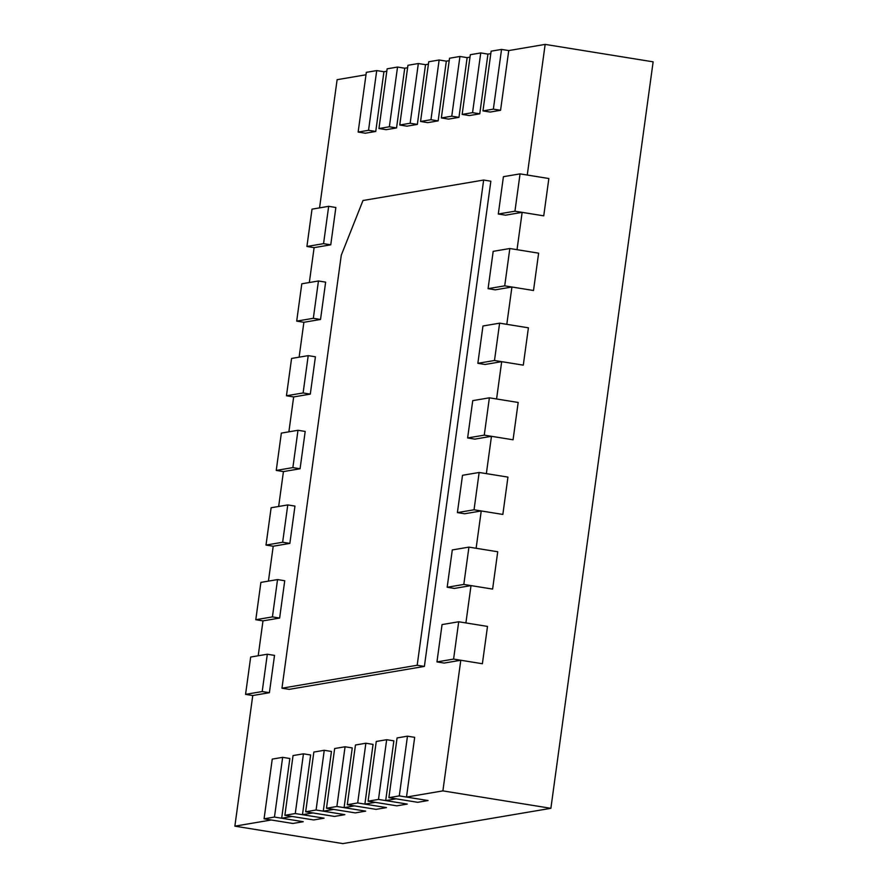 <?xml version="1.0" encoding="UTF-8"?>
<svg xmlns="http://www.w3.org/2000/svg" width="888" height="888" viewBox="0 0 888 888"><rect width="100%" height="100%" fill="white"/><g stroke="black" fill="none" stroke-linecap="round" stroke-linejoin="round"><path stroke-width="1.33" d="M312.021 209.157L328.671 206.327L323.554 243.656L306.915 246.476L312.021 209.157M309.335 282.528L314.108 247.641L306.915 246.476M314.108 247.641L330.758 244.822L323.554 243.656M330.758 244.822L335.864 207.492L328.671 206.327M514.94 211.2L498.301 214.019L503.418 176.69L520.057 173.87L514.94 211.2L543.745 215.851L548.851 178.521L520.057 173.87M482.961 110.9L491.142 51.171L501.542 49.417L493.362 109.135L482.961 110.9L490.165 112.055L500.566 110.29L508.746 50.572L545.154 44.4L527.261 175.036L548.851 178.521L543.745 215.851L522.144 212.354L505.505 215.185L498.301 214.019M366.322 72.35L376.723 70.585L368.542 130.303L358.142 132.068L366.322 72.35M358.142 132.068L365.345 133.222L375.746 131.457L383.927 71.739L376.723 70.585M375.746 131.457L368.542 130.303M272.25 759.107L282.65 757.342L274.47 817.06L264.069 818.825L272.25 759.107M295.271 813.541L284.87 815.306L293.051 755.577L303.452 753.823L295.271 813.541L324.076 818.181L313.675 819.946L292.074 816.461L281.674 818.225L289.854 758.507L282.65 757.342M281.674 818.225L303.263 821.711L292.862 823.476L303.263 821.711L274.47 817.06M545.154 44.4L653.135 61.838L550.882 808.313L342.846 843.6L234.865 826.162L271.273 819.99L292.862 823.476L264.069 818.825M301.798 283.805L318.448 280.985L313.331 318.304L296.692 321.123L301.798 283.805M299.112 357.176L303.885 322.289L296.692 321.123M303.885 322.289L320.524 319.469L313.331 318.304M320.524 319.469L325.641 282.14L318.448 280.985M504.717 285.847L488.078 288.667L493.184 251.348L509.834 248.518L504.717 285.847L533.51 290.498L538.628 253.169L509.834 248.518M522.144 212.354L517.027 249.683L538.628 253.169L533.51 290.498L511.921 287.013L495.271 289.832L488.078 288.667M291.575 358.452L308.214 355.633L303.108 392.951L286.458 395.771L291.575 358.452M288.877 431.823L293.662 396.936L286.458 395.771M293.662 396.936L310.301 394.117L303.108 392.951M310.301 394.117L315.418 356.787L308.214 355.633M494.494 360.495L477.855 363.314L482.961 325.996L499.611 323.165L494.494 360.495L523.287 365.146L528.404 327.816L499.611 323.165M511.921 287.013L506.804 324.331L528.404 327.816L523.287 365.146L501.687 361.66L485.048 364.48L477.855 363.314M281.352 433.1L297.991 430.28L292.874 467.599L276.235 470.429L281.352 433.1M278.654 506.471L283.439 471.584L276.235 470.429M283.439 471.584L300.077 468.764L292.874 467.599M300.077 468.764L305.195 431.435L297.991 430.28M484.271 435.142L467.621 437.962L472.738 400.643L489.377 397.813L484.271 435.142L513.064 439.793L518.181 402.464L489.377 397.813M501.687 361.66L496.581 398.978L518.181 402.464L513.064 439.793L491.464 436.308L474.825 439.127L467.621 437.962M271.129 507.747L287.768 504.928L282.65 542.246L266.012 545.077L271.129 507.747M268.431 581.118L273.215 546.231L266.012 545.077M273.215 546.231L289.854 543.412L282.65 542.246M289.854 543.412L294.96 506.082L287.768 504.928M474.037 509.79L457.398 512.609L462.515 475.291L479.154 472.471L474.037 509.79L502.841 514.441L507.947 477.111L479.154 472.471M491.464 436.308L486.358 473.626L507.947 477.111L502.841 514.441L481.241 510.955L464.602 513.775L457.398 512.609M260.894 582.395L277.544 579.575L272.427 616.894L255.788 619.724L260.894 582.395M258.208 655.766L262.981 620.879L255.788 619.724M262.981 620.879L279.631 618.059L272.427 616.894M279.631 618.059L284.737 580.741L277.544 579.575M463.814 584.437L447.175 587.257L452.292 549.938L468.931 547.119L463.814 584.437L492.607 589.088L497.724 551.759L468.931 547.119M481.241 510.955L476.123 548.273L497.724 551.759L492.607 589.088L471.017 585.603L454.367 588.422L447.175 587.257M250.671 657.042L267.31 654.223L262.204 691.541L245.565 694.372L250.671 657.042M234.865 826.162L252.758 695.526L245.565 694.372M252.758 695.526L269.397 692.707L262.204 691.541M269.397 692.707L274.514 655.388L267.31 654.223M453.59 659.085L436.952 661.915L442.058 624.586L458.708 621.767L453.59 659.085L482.384 663.736L487.501 626.417L458.708 621.767M471.017 585.603L465.9 622.921L487.501 626.417L482.384 663.736L460.794 660.25L444.144 663.07L436.952 661.915M387.135 68.82L397.535 67.055L389.355 126.773L378.954 128.538L387.135 68.82M378.954 128.538L386.147 129.692L396.548 127.939L404.728 68.21L397.535 67.055M396.548 127.939L389.355 126.773M316.084 810.011L305.672 811.776L313.853 752.058L324.253 750.293L316.084 810.011L344.877 814.662L334.476 816.427L312.876 812.931L302.475 814.696L310.656 754.978L303.452 753.823M302.475 814.696L324.076 818.181L313.675 819.946L284.87 815.306M407.936 65.29L418.337 63.525L410.156 123.243L399.755 125.008L407.936 65.29M399.755 125.008L406.948 126.174L417.349 124.409L425.53 64.691L418.337 63.525M417.349 124.409L410.156 123.243M336.885 806.482L326.484 808.247L334.665 748.529L345.066 746.764L336.885 806.482L365.678 811.133L355.278 812.897L333.677 809.412L323.276 811.166L331.457 751.448L324.253 750.293M323.276 811.166L344.877 814.662L334.476 816.427L305.672 811.776M428.738 61.76L439.138 59.995L430.958 119.714L420.557 121.478L428.738 61.76M420.557 121.478L427.75 122.644L438.15 120.879L446.331 61.161L439.138 59.995M438.15 120.879L430.958 119.714M460.794 660.25L442.89 790.886L406.493 797.058L428.083 800.543L417.682 802.308L396.092 798.823L385.692 800.588L407.281 804.073L396.881 805.838L375.28 802.352L364.879 804.117L386.48 807.603L376.079 809.368L354.479 805.882L344.078 807.647L352.259 747.929L345.066 746.764M344.078 807.647L365.678 811.133L355.278 812.897L326.484 808.247M417.182 665.256L424.386 666.422L490.853 181.208L483.649 180.042L362.992 200.51L341.269 255.233L281.962 688.2L417.182 665.256L483.649 180.042M424.386 666.422L289.166 689.354L281.962 688.2M364.879 804.117L373.06 744.399L365.867 743.234L357.686 802.952L347.286 804.717L355.466 744.999L365.867 743.234M385.692 800.588L393.872 740.87L386.669 739.704L378.488 799.422L368.087 801.187L376.268 741.469L386.669 739.704M406.493 797.058L414.674 737.34L407.47 736.174L399.289 795.892L388.889 797.657L397.069 737.939L407.47 736.174M462.16 114.419L470.34 54.701L480.741 52.936L472.56 112.654L462.16 114.419L469.364 115.584L479.764 113.819L487.945 54.101L490.809 53.613M441.358 117.949L449.539 58.231L459.94 56.466L451.759 116.184L441.358 117.949L448.562 119.114L458.963 117.349L467.144 57.631L470.007 57.143M446.331 61.161L449.206 60.673M425.53 64.691L428.405 64.202M404.728 68.21L407.603 67.732M383.927 71.739L386.791 71.262M319.558 207.881L337.118 79.687L365.989 74.781M550.882 808.313L442.89 790.886M467.144 57.631L459.94 56.466M458.963 117.349L451.759 116.184M347.286 804.717L376.079 809.368L386.48 807.603L357.686 802.952M487.945 54.101L480.741 52.936M479.764 113.819L472.56 112.654M368.087 801.187L396.881 805.838L407.281 804.073L378.488 799.422M508.746 50.572L501.542 49.417M500.566 110.29L493.362 109.135M388.889 797.657L417.682 802.308L428.083 800.543L399.289 795.892"/></g></svg>
